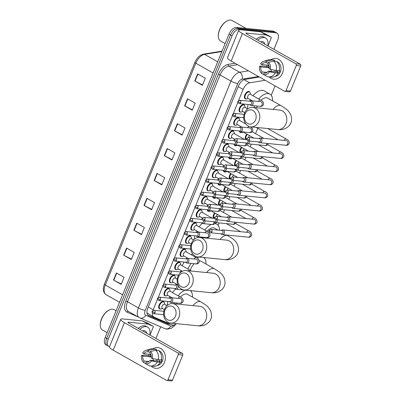 <?xml version="1.0" encoding="UTF-8"?>
<svg xmlns="http://www.w3.org/2000/svg" width="401" height="401" viewBox="0 0 401 401"><rect width="100%" height="100%" fill="white"/><g stroke="black" fill="none" stroke-linecap="round" stroke-linejoin="round"><path stroke-width="0.6" d="M165.773 295.893A4.175 2.251 -60.5 0 1 165.307 295.913A4.175 2.251 -60.5 0 1 164.796 295.758A4.175 2.251 -60.5 0 1 164.666 291.447A4.175 2.251 -60.5 0 1 168.4 288.329A4.175 2.251 -60.5 0 1 168.911 288.489A4.175 2.251 -60.5 0 1 169.528 289.256M171.132 282.76A4.175 2.251 -60.5 0 1 170.661 282.785A4.175 2.251 -60.5 0 1 170.154 282.625A4.175 2.251 -60.5 0 1 170.024 278.314A4.175 2.251 -60.5 0 1 173.758 275.201A4.175 2.251 -60.5 0 1 174.27 275.357A4.175 2.251 -60.5 0 1 174.886 276.124M178.605 269.151L177.137 269.567A3.915 2.11 -60.5 0 1 176.5 269.632A4.175 2.251 -60.5 0 1 176.019 269.657A4.175 2.251 -60.5 0 1 175.513 269.497A4.175 2.251 -60.5 0 1 175.382 265.186A4.175 2.251 -60.5 0 1 179.117 262.074A4.175 2.251 -60.5 0 1 179.623 262.229A4.175 2.251 -60.5 0 1 180.244 262.996M183.964 256.018L182.495 256.44A3.915 2.11 -60.5 0 1 181.859 256.505A4.175 2.251 -60.5 0 1 181.377 256.525A4.175 2.251 -60.5 0 1 180.871 256.369A4.175 2.251 -60.5 0 1 180.741 252.059A4.175 2.251 -60.5 0 1 184.475 248.941A4.175 2.251 -60.5 0 1 184.981 249.101A4.175 2.251 -60.5 0 1 185.603 249.868M187.202 243.377A4.175 2.251 -60.5 0 1 186.736 243.397A4.175 2.251 -60.5 0 1 186.224 243.237A4.175 2.251 -60.5 0 1 186.099 238.926A4.175 2.251 -60.5 0 1 189.833 235.813A4.175 2.251 -60.5 0 1 190.34 235.973A4.175 2.251 -60.5 0 1 190.961 236.74M192.56 230.244A4.175 2.251 -60.5 0 1 192.094 230.269A4.175 2.251 -60.5 0 1 191.583 230.109A4.175 2.251 -60.5 0 1 191.457 225.798A4.175 2.251 -60.5 0 1 195.187 222.685A4.175 2.251 -60.5 0 1 195.698 222.841A4.175 2.251 -60.5 0 1 196.32 223.608M197.919 217.116A4.175 2.251 -60.5 0 1 197.452 217.136A4.175 2.251 -60.5 0 1 196.941 216.981A4.175 2.251 -60.5 0 1 196.816 212.67A4.175 2.251 -60.5 0 1 200.545 209.553A4.175 2.251 -60.5 0 1 201.056 209.713A4.175 2.251 -60.5 0 1 201.678 210.48M205.397 203.502L203.929 203.924A3.915 2.11 -60.5 0 1 203.292 203.989A4.175 2.251 -60.5 0 1 202.811 204.009A4.175 2.251 -60.5 0 1 202.299 203.853A4.175 2.251 -60.5 0 1 202.174 199.543A4.175 2.251 -60.5 0 1 205.903 196.425A4.175 2.251 -60.5 0 1 206.415 196.585A4.175 2.251 -60.5 0 1 207.036 197.352M210.751 190.375L209.287 190.791A3.915 2.11 -60.5 0 1 208.645 190.861A4.175 2.251 -60.5 0 1 208.169 190.881A4.175 2.251 -60.5 0 1 207.658 190.721A4.175 2.251 -60.5 0 1 207.533 186.41A4.175 2.251 -60.5 0 1 211.262 183.297A4.175 2.251 -60.5 0 1 211.773 183.452A4.175 2.251 -60.5 0 1 212.39 184.219M213.994 177.728A4.175 2.251 -60.5 0 1 213.527 177.753A4.175 2.251 -60.5 0 1 213.016 177.593A4.175 2.251 -60.5 0 1 212.891 173.282A4.175 2.251 -60.5 0 1 216.62 170.169A4.175 2.251 -60.5 0 1 217.131 170.325A4.175 2.251 -60.5 0 1 217.748 171.092M219.352 164.6A4.175 2.251 -60.5 0 1 218.886 164.621A4.175 2.251 -60.5 0 1 218.375 164.465A4.175 2.251 -60.5 0 1 218.244 160.154A4.175 2.251 -60.5 0 1 221.979 157.037A4.175 2.251 -60.5 0 1 222.49 157.197A4.175 2.251 -60.5 0 1 223.106 157.964M226.826 150.987L225.362 151.408A3.915 2.11 -60.5 0 1 224.72 151.473A4.175 2.251 -60.5 0 1 224.239 151.493A4.175 2.251 -60.5 0 1 223.733 151.337A4.175 2.251 -60.5 0 1 223.603 147.027A4.175 2.251 -60.5 0 1 227.337 143.909A4.175 2.251 -60.5 0 1 227.848 144.069A4.175 2.251 -60.5 0 1 228.465 144.836M232.184 137.859L230.715 138.275A3.915 2.11 -60.5 0 1 230.079 138.345A4.175 2.251 -60.5 0 1 229.598 138.365A4.175 2.251 -60.5 0 1 229.091 138.205A4.175 2.251 -60.5 0 1 228.961 133.894A4.175 2.251 -60.5 0 1 232.695 130.781A4.175 2.251 -60.5 0 1 233.207 130.937A4.175 2.251 -60.5 0 1 233.823 131.703M235.422 125.212A4.175 2.251 -60.5 0 1 234.956 125.237A4.175 2.251 -60.5 0 1 234.45 125.077A4.175 2.251 -60.5 0 1 234.319 120.766A4.175 2.251 -60.5 0 1 238.054 117.653A4.175 2.251 -60.5 0 1 238.56 117.809A4.175 2.251 -60.5 0 1 239.181 118.576M240.78 112.085A4.175 2.251 -60.5 0 1 240.314 112.105A4.175 2.251 -60.5 0 1 239.808 111.949A4.175 2.251 -60.5 0 1 239.678 107.638A4.175 2.251 -60.5 0 1 243.412 104.521A4.175 2.251 -60.5 0 1 243.918 104.681A4.175 2.251 -60.5 0 1 244.54 105.448M246.139 98.957A4.175 2.251 -60.5 0 1 245.673 98.977A4.175 2.251 -60.5 0 1 245.161 98.816A4.175 2.251 -60.5 0 1 245.036 94.506A4.175 2.251 -60.5 0 1 248.77 91.393A4.175 2.251 -60.5 0 1 249.277 91.553A4.175 2.251 -60.5 0 1 249.898 92.32M162.53 308.539L161.067 308.955A3.915 2.11 -60.5 0 1 160.425 309.021A4.175 2.251 -60.5 0 1 159.949 309.041A4.175 2.251 -60.5 0 1 159.438 308.885A4.175 2.251 -60.5 0 1 159.312 304.575A4.175 2.251 -60.5 0 1 163.042 301.457A4.175 2.251 -60.5 0 1 163.553 301.617A4.175 2.251 -60.5 0 1 164.169 302.384M209.051 211.392A4.175 2.251 -60.5 0 1 208.585 211.412A4.175 2.251 -60.5 0 1 208.074 211.252A4.175 2.251 -60.5 0 1 207.352 210.119M216.53 197.778L215.061 198.194A3.915 2.11 -60.5 0 1 214.42 198.264A4.175 2.251 -60.5 0 1 213.944 198.284A4.175 2.251 -60.5 0 1 213.432 198.124A4.175 2.251 -60.5 0 1 212.71 196.991M221.883 184.65L220.42 185.067A3.915 2.11 -60.5 0 1 219.778 185.132A4.175 2.251 -60.5 0 1 219.302 185.152A4.175 2.251 -60.5 0 1 218.791 184.996A4.175 2.251 -60.5 0 1 218.069 183.858M227.242 171.518L225.778 171.939A3.915 2.11 -60.5 0 1 225.136 172.004A4.175 2.251 -60.5 0 1 224.66 172.024A4.175 2.251 -60.5 0 1 224.149 171.869A4.175 2.251 -60.5 0 1 223.422 170.731M230.485 158.876A4.175 2.251 -60.5 0 1 230.019 158.896A4.175 2.251 -60.5 0 1 229.507 158.736A4.175 2.251 -60.5 0 1 228.781 157.603M235.843 145.743A4.175 2.251 -60.5 0 1 235.372 145.769A4.175 2.251 -60.5 0 1 234.866 145.608A4.175 2.251 -60.5 0 1 234.139 144.47M243.317 132.13L241.848 132.551A3.915 2.11 -60.5 0 1 241.212 132.616A4.175 2.251 -60.5 0 1 240.73 132.636A4.175 2.251 -60.5 0 1 240.224 132.48A4.175 2.251 -60.5 0 1 239.497 131.343M240.785 127.012A4.175 2.251 -60.5 0 1 241.026 126.701M213.442 218.289A4.175 2.251 -60.5 0 1 214.655 212.881M218.801 205.157A4.175 2.251 -60.5 0 1 220.009 199.748M224.159 192.029A4.175 2.251 -60.5 0 1 225.367 186.62M229.517 178.901A4.175 2.251 -60.5 0 1 230.725 173.493M234.876 165.773A4.175 2.251 -60.5 0 1 236.084 160.36M240.234 152.641A4.175 2.251 -60.5 0 1 241.442 147.232M245.587 139.513A4.175 2.251 -60.5 0 1 246.8 134.104M152.375 312.92A7.83 4.221 119.5 0 0 153.804 317.016A7.83 4.221 119.5 0 0 154.029 317.126L172.084 324.875A7.83 4.221 119.5 0 0 172.816 325.061A7.83 4.221 119.5 0 0 176.39 323.657M146.951 312.905L153.804 317.016M157.498 299.221L153.197 309.762A7.83 4.221 119.5 0 0 152.901 310.554M265.156 80.28L249.653 82.806A7.83 4.221 119.5 0 0 243.106 89.443L238.59 100.511M237.868 102.285L233.232 113.643M232.51 115.413L227.873 126.771M227.151 128.541L222.515 139.899M221.793 141.673L217.157 153.027M216.435 154.801L211.798 166.159M211.076 167.929L206.44 179.287M205.718 181.057L201.086 192.415M200.36 194.189L195.728 205.548M195.001 207.317L190.37 218.675M189.643 220.445L185.011 231.803M184.29 233.577L179.653 244.931M178.931 246.705L174.295 258.064M173.573 259.833L168.936 271.191M168.214 272.961L163.578 284.319M162.856 286.093L158.22 297.447M271.221 95.298L274.76 86.626A7.83 4.221 119.5 0 0 275.041 85.879M191.142 291.522L191.467 290.73M204.645 258.439L204.971 257.648M218.144 225.357L219.141 222.916M223.417 212.44L224.5 209.788M228.776 199.312L229.858 196.66M234.134 186.184L235.217 183.533M239.492 173.057L240.575 170.4M244.851 159.924L245.933 157.272M250.204 146.796L251.287 144.144M255.562 133.668L257.763 128.28M259.417 77.032L245.021 79.378A7.83 4.221 119.5 0 0 238.47 86.014L147.774 308.264A7.83 4.221 119.5 0 0 148.385 315.517A7.83 4.221 119.5 0 0 148.606 315.627L168.109 323.998A7.83 4.221 119.5 0 0 168.841 324.183A7.83 4.221 119.5 0 0 170.139 324.043M168.3 323.251A7.83 4.221 -60.5 0 1 167.312 323.316A7.83 4.221 -60.5 0 1 166.58 323.131L147.839 315.091M109.523 346.715A7.83 4.221 -60.5 0 1 108.851 346.464A7.83 4.221 -60.5 0 1 108.245 339.206L232.039 35.864A7.83 4.221 -60.5 0 1 239.402 29.193L276.013 32.822A7.83 4.221 -60.5 0 1 276.971 33.118A7.83 4.221 -60.5 0 1 277.577 40.376L273.928 49.323M160.676 326.84L155.939 338.449M276.971 33.118L273.908 31.388A7.83 4.221 -60.5 0 0 272.956 31.093L236.344 27.463A7.83 4.221 -60.5 0 0 228.976 34.13L105.182 337.472A7.83 4.221 -60.5 0 0 105.794 344.73L107.323 345.597A7.83 4.221 -60.5 0 1 106.716 338.339L230.505 34.997A7.83 4.221 -60.5 0 1 237.873 28.331L274.484 31.955A7.83 4.221 -60.5 0 1 275.442 32.255A7.83 4.221 -60.5 0 0 274.484 31.955L237.873 28.331A7.83 4.221 -60.5 0 0 230.505 34.997L106.716 338.339A7.83 4.221 -60.5 0 0 107.323 345.597L108.851 346.464M177.352 123.648L185.006 127.979L182.104 135.092L174.45 130.756L177.352 123.648M187.508 98.761L195.162 103.097L192.259 110.205L184.605 105.874L187.508 98.761M197.663 73.879L205.317 78.21L202.415 85.323L194.761 80.992L197.663 73.879M146.886 198.3L154.54 202.63L151.638 209.738L143.984 205.407L146.886 198.3M136.731 223.182L144.385 227.512L141.483 234.625L133.834 230.289L136.731 223.182M126.576 248.064L134.23 252.399L131.333 259.507L123.678 255.176L126.576 248.064M116.425 272.951L124.074 277.281L121.177 284.389L113.523 280.058L116.425 272.951M167.197 148.53L174.851 152.861L171.949 159.974L164.295 155.638L167.197 148.53M157.042 173.412L164.696 177.748L161.793 184.856L154.139 180.525L157.042 173.412M161.939 184.505L154.425 180.676A2.09 0.406 -157.8 0 1 154.139 180.525M172.094 159.623L164.58 155.794A2.09 0.406 -157.8 0 1 164.295 155.638M121.318 284.038L113.804 280.209A2.09 0.406 -157.8 0 1 113.523 280.058M131.473 259.156L123.959 255.327A2.09 0.406 -157.8 0 1 123.678 255.176M141.628 234.274L134.114 230.445A2.09 0.406 -157.8 0 1 133.834 230.289M151.784 209.392L144.27 205.558A2.09 0.406 -157.8 0 1 143.984 205.407M202.555 84.972L195.046 81.142A2.09 0.406 -157.8 0 1 194.761 80.992M192.4 109.854L184.891 106.024A2.09 0.406 -157.8 0 1 184.605 105.874M182.249 134.741L174.736 130.911A2.09 0.406 -157.8 0 1 174.45 130.756M164.49 362.293A10.441 8.556 95.7 0 1 151.177 366.058A10.441 8.556 95.7 0 0 155.809 368.349A10.441 8.556 95.7 0 0 164.49 362.293A10.441 8.556 95.7 0 0 162.866 350.263A10.441 8.556 95.7 0 0 152.876 348.915A10.441 8.556 95.7 0 1 157.869 347.572A10.441 8.556 95.7 0 1 164.49 362.293M148.52 355.817A10.441 8.556 95.7 0 1 148.961 354.218A10.441 8.556 95.7 0 0 148.52 355.817M148.3 324.178A1.303 0.702 119.5 0 0 148.18 324.143L142.44 320.895A1.303 0.702 -60.5 0 1 142.561 320.925L148.3 324.178L152.971 326.178A1.303 0.702 119.5 0 1 153.007 326.198A1.303 0.702 119.5 0 1 153.107 327.406L149.979 335.076M142.44 320.895L122.711 318.94A10.441 2.04 22.2 0 0 120.696 319.331A10.441 2.04 22.2 0 0 124.41 322.685L177.793 352.905L182.255 353.346L128.876 323.126A2.612 0.511 -157.8 0 1 127.944 322.289A2.612 0.511 -157.8 0 1 128.45 322.188L148.18 324.143M142.561 320.925L147.232 322.93A1.303 0.702 -60.5 0 1 147.267 322.95A1.303 0.702 -60.5 0 1 147.302 322.97M120.696 319.331L109.478 346.82A10.441 2.04 22.2 0 0 113.192 350.173L166.575 380.394A1.303 1.068 -84.3 0 0 168.014 379.752L172.48 380.193A1.303 1.068 95.7 0 1 171.392 380.95L166.926 380.509M182.255 353.346A1.303 1.068 95.7 0 1 182.731 355.07L178.265 354.629L168.014 379.752M178.265 354.629A1.303 1.068 -84.3 0 0 177.793 352.905M182.731 355.07L172.48 380.193M157.157 360.955A6.526 5.348 95.7 0 1 156.871 359.502M159.814 359.938A5.218 4.276 -84.3 0 1 159.773 360.038A5.218 4.276 -84.3 0 1 159.167 361.156L150.235 360.268A5.218 4.276 95.7 0 1 146.5 362.183A5.218 4.276 95.7 0 1 146.099 362.118L146.906 362.198M148.997 361.512L144.185 361.035A5.218 4.276 95.7 0 1 142.826 356.078L151.302 356.915M153.483 360.594A5.218 4.276 95.7 0 1 153.017 358.7M161.267 359.722L161.894 359.782A7.569 6.2 95.7 0 1 161.493 361.015A7.569 6.2 95.7 0 1 160.926 362.153L159.438 362.003L160.215 362.444A8.611 7.058 95.7 0 1 153.608 366.298L150.631 366.003A8.611 7.058 95.7 0 1 149.282 365.702L145.503 363.577L146.099 362.118M156.31 350.304L157.583 350.429A7.569 6.2 95.7 0 1 157.889 350.469M158.741 350.685A7.569 6.2 95.7 0 1 162.385 361.1A7.569 6.2 95.7 0 1 157.272 365.471M144.185 361.035L143.588 362.494A6.787 5.559 95.7 0 1 141.648 355.411L144.756 355.08L149.994 355.963A7.569 6.2 95.7 0 1 150.395 354.735A7.569 6.2 95.7 0 1 150.55 354.374M150.816 354.404L143.794 353.707L142.616 353.04A6.787 5.559 95.7 0 1 145.799 350.439L149.939 349.121A8.611 7.058 95.7 0 1 152.33 348.86L155.307 349.156A8.611 7.058 95.7 0 1 156.656 349.451L153.678 349.161L148.525 350.399L147.929 351.857L150.195 352.083M156.305 350.314L156.656 349.451M158.565 350.539A8.611 7.058 95.7 0 1 161.182 360.073L152.38 358.569L151.202 357.903A5.218 4.276 95.7 0 0 149.844 352.94L150.44 351.482L155.593 350.243L158.565 350.539M152.33 348.86A8.611 7.058 95.7 0 1 153.678 349.161M155.593 350.243A8.611 7.058 95.7 0 1 158.205 359.777M143.588 362.494L145.503 363.572A6.787 5.559 95.7 0 0 151.413 360.935L160.215 362.444M145.799 350.439A6.787 5.559 95.7 0 1 148.525 350.399M150.44 351.482A6.787 5.559 95.7 0 1 152.38 358.569M141.648 355.411L142.826 356.078M143.794 353.707A5.218 4.276 95.7 0 1 147.528 351.792A5.218 4.276 95.7 0 1 147.929 351.857M157.237 362.148A8.611 7.058 95.7 0 1 150.631 366.003M150.235 360.268L151.413 360.935M159.167 361.156L160.926 362.153M149.994 355.963L151.302 356.705M107.137 332.69L102.491 330.058A11.744 6.326 -60.5 0 1 100.31 325.702A11.744 6.326 -60.5 0 1 109.202 309.988A11.744 6.326 -60.5 0 1 112.631 309.176A11.744 6.326 -60.5 0 1 114.064 309.617L116.084 310.76M139.703 329.256A13.048 7.033 -60.5 0 1 146.024 326.62A13.048 7.033 -60.5 0 1 147.618 327.111A13.048 7.033 -60.5 0 1 149.854 335M138.17 328.389A13.048 7.033 -60.5 0 1 144.495 325.752A13.048 7.033 -60.5 0 1 146.084 326.249L147.618 327.111M142.716 330.96A8.506 4.581 -60.5 0 1 144.34 330.745A8.506 4.581 -60.5 0 1 146.836 333.296M144.47 331.953L143.227 331.241M100.31 325.702L100.28 325.226A11.223 6.045 -60.5 0 1 108.781 310.209L109.202 309.988M175.458 316.188A7.178 5.88 -84.3 0 0 172.856 306.69A7.178 5.88 -84.3 0 0 164.936 310.229A7.178 5.88 -84.3 0 0 167.538 319.727A7.178 5.88 -84.3 0 0 175.458 316.188M164.51 309.296A9.784 8.02 95.7 0 1 172.651 303.617A9.784 8.02 95.7 0 1 178.861 317.417A9.784 8.02 95.7 0 1 170.721 323.096A9.784 8.02 95.7 0 1 164.51 309.296M199.763 306.304L199.648 306.294A9.784 8.02 -84.3 0 1 205.858 320.093A9.784 8.02 -84.3 0 1 197.718 325.772C199.969 326.103 202.33 325.838 204.801 324.99C208.134 323.286 210.119 321.336 210.761 319.146C211.838 317.136 211.778 314.354 210.59 310.805C208.119 306.394 206.991 305.662 200.951 301.903L187.558 294.319A9.784 5.273 119.5 0 0 186.365 293.948A9.784 5.273 119.5 0 0 180.415 297.101M190.214 290.605A14.356 7.734 -60.5 0 1 192.485 297.106M176.891 302.981A9.784 5.273 119.5 0 0 176.565 304.003M173.924 303.742A14.356 7.734 -60.5 0 1 174.28 302.725M178.149 295.818A14.356 7.734 -60.5 0 1 185.367 290.154M167.247 305.427A14.356 7.734 -60.5 0 1 167.904 301.437M169.082 298.143A14.356 7.734 -60.5 0 1 169.864 296.524M172.41 292.57A14.356 7.734 -60.5 0 1 175.708 289.166M188.961 283.106A7.178 5.88 -84.3 0 0 186.36 273.607A7.178 5.88 -84.3 0 0 178.435 277.146A7.178 5.88 -84.3 0 0 181.036 286.645A7.178 5.88 -84.3 0 0 188.961 283.106M178.009 276.214A9.784 8.02 95.7 0 1 186.149 270.535A9.784 8.02 95.7 0 1 192.36 284.334A9.784 8.02 95.7 0 1 184.219 290.013A9.784 8.02 95.7 0 1 178.009 276.214M213.262 273.221L213.147 273.211A9.784 8.02 -84.3 0 1 219.357 287.011A9.784 8.02 -84.3 0 1 211.217 292.69C213.467 293.016 215.828 292.755 218.299 291.908C221.633 290.204 223.623 288.254 224.264 286.063C225.337 284.048 225.277 281.271 224.089 277.718C221.618 273.307 220.495 272.58 214.455 268.82L201.061 261.236A9.784 5.273 119.5 0 0 199.868 260.866A9.784 5.273 119.5 0 0 199.357 260.85M203.718 257.522A14.356 7.734 -60.5 0 1 205.984 264.023M194.199 263.718A9.784 5.273 119.5 0 0 190.239 270.339M188.004 269.071A14.356 7.734 -60.5 0 1 191.137 263.412M196.911 257.968A14.356 7.734 -60.5 0 1 198.936 257.051M180.791 271.713A14.356 7.734 -60.5 0 1 180.941 270.474M182.265 265.823A14.356 7.734 -60.5 0 1 184.139 262.064M186.891 258.309A14.356 7.734 -60.5 0 1 187.272 257.893M191.187 254.71A14.356 7.734 -60.5 0 1 192.691 253.978M202.46 250.023A7.178 5.88 -84.3 0 0 199.858 240.525A7.178 5.88 -84.3 0 0 191.939 244.064A7.178 5.88 -84.3 0 0 194.54 253.557A7.178 5.88 -84.3 0 0 202.46 250.023M191.513 243.126A9.784 8.02 95.7 0 1 199.653 237.452A9.784 8.02 95.7 0 1 205.863 251.252A9.784 8.02 95.7 0 1 197.723 256.931A9.784 8.02 95.7 0 1 191.513 243.126M218.024 230.109L214.56 228.154A9.784 5.273 119.5 0 0 213.367 227.783A9.784 5.273 119.5 0 0 207.041 231.362C209.071 232.099 210.049 233.582 209.974 235.818C209.121 237.307 207.964 237.908 206.505 237.618A2.351 1.925 -84.3 0 0 208.51 236.119A2.351 1.925 -84.3 0 0 207.608 233.146A2.351 1.925 -84.3 0 0 206.971 232.941L197.949 232.049A2.351 1.925 -84.3 0 0 196.761 232.395L196.535 232.565M214.786 223.618A14.356 7.734 -60.5 0 1 215.061 223.638A14.356 7.734 -60.5 0 1 216.811 224.179A14.356 7.734 -60.5 0 1 219.502 230.259M203.713 237.342A9.784 5.273 119.5 0 0 203.568 237.838M200.926 237.577A14.356 7.734 -60.5 0 1 201.096 237.081M204.811 230.099A14.356 7.734 -60.5 0 1 211.277 224.43M194.249 239.257A14.356 7.734 -60.5 0 1 194.771 235.798M195.863 232.495A14.356 7.734 -60.5 0 1 196.61 230.856M199.071 226.851A14.356 7.734 -60.5 0 1 202.229 223.402M255.537 119.964A7.178 5.88 -84.3 0 0 252.936 110.465A7.178 5.88 -84.3 0 0 245.011 114.004A7.178 5.88 -84.3 0 0 247.617 123.503A7.178 5.88 -84.3 0 0 255.537 119.964M244.59 113.072A9.784 8.02 95.7 0 1 252.73 107.393A9.784 8.02 95.7 0 1 258.941 121.192A9.784 8.02 95.7 0 1 250.8 126.871A9.784 8.02 95.7 0 1 244.59 113.072M279.843 110.08L279.728 110.069A9.784 8.02 -84.3 0 1 285.938 123.869A9.784 8.02 -84.3 0 1 277.798 129.548C280.048 129.874 282.409 129.613 284.875 128.761C288.209 127.062 290.199 125.112 290.84 122.922C291.913 120.907 291.858 118.125 290.665 114.576C288.199 110.165 287.071 109.438 281.031 105.679L267.637 98.095A9.784 5.273 119.5 0 0 266.444 97.724A9.784 5.273 119.5 0 0 261.036 100.315M258.715 98.992A14.356 7.734 -60.5 0 1 268.134 93.578A14.356 7.734 -60.5 0 1 269.888 94.12A14.356 7.734 -60.5 0 1 272.56 100.882M252.976 95.744A14.356 7.734 -60.5 0 1 262.394 90.325A14.356 7.734 -60.5 0 1 264.149 90.872L269.888 94.12M257.242 106.044A9.784 5.273 119.5 0 0 256.64 107.779M254.003 107.518A14.356 7.734 -60.5 0 1 254.635 105.784M247.357 108.726A14.356 7.734 -60.5 0 1 248.194 104.491M249.482 101.212A14.356 7.734 -60.5 0 1 250.304 99.628M221.041 233.818L221.232 234.029A2.351 1.925 -84.3 0 0 221.688 234.4A2.351 1.925 -84.3 0 0 222.329 234.605A2.351 1.925 -84.3 0 0 224.284 233.242A2.351 1.925 -84.3 0 0 223.432 230.134A2.351 1.925 -84.3 0 0 222.791 229.928A2.351 1.925 -84.3 0 0 221.608 230.274L221.377 230.445M211.989 231.798A1.694 1.388 -84.3 0 1 210.575 232.78L221.502 233.863A1.694 1.388 -84.3 0 0 222.911 232.881A1.694 1.388 -84.3 0 0 222.294 230.635A1.694 1.388 -84.3 0 0 221.833 230.49L210.911 229.407L209.172 230.455A1.694 0.331 -157.8 0 0 209.778 230.996A1.694 0.331 22.2 0 0 211.989 231.798A1.694 1.388 -84.3 0 0 210.911 229.407M216.37 216.289A2.351 1.263 -60.5 0 1 217.502 214.49M214.014 218.345A3.915 2.11 -60.5 0 1 215.167 213.167M226.4 220.69L226.59 220.901A2.351 1.925 -84.3 0 0 227.046 221.272A2.351 1.925 -84.3 0 0 227.688 221.472A2.351 1.925 -84.3 0 0 229.643 220.109A2.351 1.925 -84.3 0 0 228.791 217.001A2.351 1.925 -84.3 0 0 228.149 216.801A2.351 1.925 -84.3 0 0 226.961 217.147L226.735 217.317M217.347 218.67A1.694 1.388 -84.3 0 1 215.933 219.653L226.856 220.735A1.694 1.388 -84.3 0 0 228.269 219.753A1.694 1.388 -84.3 0 0 227.653 217.507A1.694 1.388 -84.3 0 0 227.192 217.362L216.269 216.279L214.53 217.322A1.694 0.331 -157.8 0 0 215.136 217.868A1.694 0.331 22.2 0 0 217.347 218.67A1.694 1.388 -84.3 0 0 216.269 216.279M221.723 203.157A2.351 1.263 -60.5 0 1 222.861 201.362M219.372 205.217A3.915 2.11 -60.5 0 1 220.52 200.039M231.758 207.563L231.948 207.773A2.351 1.925 -84.3 0 0 232.405 208.139A2.351 1.925 -84.3 0 0 233.046 208.345A2.351 1.925 -84.3 0 0 234.996 206.981A2.351 1.925 -84.3 0 0 234.149 203.873A2.351 1.925 -84.3 0 0 233.507 203.668A2.351 1.925 -84.3 0 0 232.319 204.019L232.094 204.184M222.705 205.543A1.694 1.388 -84.3 0 1 221.292 206.525L232.214 207.608A1.694 1.388 -84.3 0 0 233.628 206.625A1.694 1.388 -84.3 0 0 233.011 204.38A1.694 1.388 -84.3 0 0 232.55 204.229L221.628 203.147L219.888 204.194A1.694 0.331 -157.8 0 0 220.49 204.741A1.694 0.331 22.2 0 0 222.705 205.543A1.694 1.388 -84.3 0 0 221.628 203.147M227.081 190.029A2.351 1.263 -60.5 0 1 228.219 188.234M224.73 192.084A3.915 2.11 -60.5 0 1 225.878 186.911M237.116 194.435L237.307 194.64A2.351 1.925 -84.3 0 0 237.763 195.011A2.351 1.925 -84.3 0 0 238.405 195.217A2.351 1.925 -84.3 0 0 240.354 193.853A2.351 1.925 -84.3 0 0 239.502 190.746A2.351 1.925 -84.3 0 0 238.866 190.54A2.351 1.925 -84.3 0 0 237.678 190.886L237.452 191.056M228.059 192.41A1.694 1.388 -84.3 0 1 226.65 193.397L237.572 194.48A1.694 1.388 -84.3 0 0 238.986 193.493A1.694 1.388 -84.3 0 0 238.369 191.247A1.694 1.388 -84.3 0 0 237.908 191.102L226.986 190.019L225.247 191.066A1.694 0.331 -157.8 0 0 225.848 191.613A1.694 0.331 22.2 0 0 228.059 192.41A1.694 1.388 -84.3 0 0 226.986 190.019M232.44 176.901A2.351 1.263 -60.5 0 1 233.577 175.102M230.084 178.956A3.915 2.11 -60.5 0 1 231.237 173.778M242.475 181.302L242.665 181.513A2.351 1.925 -84.3 0 0 243.121 181.884A2.351 1.925 -84.3 0 0 243.763 182.084A2.351 1.925 -84.3 0 0 245.713 180.726A2.351 1.925 -84.3 0 0 244.861 177.618A2.351 1.925 -84.3 0 0 244.224 177.412A2.351 1.925 -84.3 0 0 243.036 177.758L242.811 177.929M233.417 179.282A1.694 1.388 -84.3 0 1 232.009 180.265L242.931 181.347A1.694 1.388 -84.3 0 0 244.344 180.365A1.694 1.388 -84.3 0 0 243.728 178.119A1.694 1.388 -84.3 0 0 243.267 177.974L232.344 176.891L230.605 177.939A1.694 0.331 -157.8 0 0 231.207 178.48A1.694 0.331 22.2 0 0 233.417 179.282A1.694 1.388 -84.3 0 0 232.344 176.891M237.798 163.768A2.351 1.263 -60.5 0 1 238.936 161.974M235.442 165.829A3.915 2.11 -60.5 0 1 236.595 160.651M247.833 168.174L248.024 168.385A2.351 1.925 -84.3 0 0 248.48 168.751A2.351 1.925 -84.3 0 0 249.116 168.956A2.351 1.925 -84.3 0 0 251.071 167.593A2.351 1.925 -84.3 0 0 250.219 164.485A2.351 1.925 -84.3 0 0 249.582 164.285A2.351 1.925 -84.3 0 0 248.394 164.631L248.169 164.796M238.775 166.154A1.694 1.388 -84.3 0 1 237.367 167.137L248.289 168.22A1.694 1.388 -84.3 0 0 249.703 167.237A1.694 1.388 -84.3 0 0 249.086 164.991A1.694 1.388 -84.3 0 0 248.625 164.841L237.698 163.758L235.963 164.806A1.694 0.331 -157.8 0 0 236.565 165.352A1.694 0.331 22.2 0 0 238.775 166.154A1.694 1.388 -84.3 0 0 237.698 163.758M243.156 150.641A2.351 1.263 -60.5 0 1 244.289 148.846M240.8 152.701A3.915 2.11 -60.5 0 1 241.953 147.523M253.191 155.047L253.382 155.257A2.351 1.925 -84.3 0 0 253.838 155.623A2.351 1.925 -84.3 0 0 254.475 155.829A2.351 1.925 -84.3 0 0 256.429 154.465A2.351 1.925 -84.3 0 0 255.577 151.357A2.351 1.925 -84.3 0 0 254.941 151.152A2.351 1.925 -84.3 0 0 253.753 151.503L253.527 151.668M244.134 153.022A1.694 1.388 -84.3 0 1 242.725 154.009L253.648 155.092A1.694 1.388 -84.3 0 0 255.056 154.104A1.694 1.388 -84.3 0 0 254.445 151.864A1.694 1.388 -84.3 0 0 253.983 151.713L243.056 150.631L241.322 151.678A1.694 0.331 -157.8 0 0 241.923 152.225A1.694 0.331 22.2 0 0 244.134 153.022A1.694 1.388 -84.3 0 0 243.056 150.631M248.515 137.513A2.351 1.263 -60.5 0 1 249.648 135.718M246.159 139.568A3.915 2.11 -60.5 0 1 247.312 134.395M258.55 141.914L258.74 142.124A2.351 1.925 -84.3 0 0 259.196 142.495A2.351 1.925 -84.3 0 0 259.833 142.701A2.351 1.925 -84.3 0 0 261.788 141.337A2.351 1.925 -84.3 0 0 260.936 138.23A2.351 1.925 -84.3 0 0 260.299 138.024A2.351 1.925 -84.3 0 0 259.111 138.37L258.881 138.54M249.492 139.894A1.694 1.388 -84.3 0 1 248.084 140.881L259.006 141.959A1.694 1.388 -84.3 0 0 260.414 140.977A1.694 1.388 -84.3 0 0 259.803 138.731A1.694 1.388 -84.3 0 0 259.342 138.586L248.414 137.503L246.68 138.551A1.694 0.331 -157.8 0 0 247.282 139.097A1.694 0.331 22.2 0 0 249.492 139.894A1.694 1.388 -84.3 0 0 248.414 137.503M215.377 222.545L215.332 222.69C214.48 224.179 213.322 224.776 211.863 224.49A2.351 1.925 -84.3 0 0 213.868 222.991A2.351 1.925 -84.3 0 0 214.009 221.758L214.194 221.964A2.351 1.925 -84.3 0 0 214.65 222.329A2.351 1.925 -84.3 0 0 215.287 222.535A2.351 1.925 -84.3 0 0 217.432 219.803M211.172 210.906L209.703 211.322A3.915 2.11 -60.5 0 1 209.066 211.392A3.915 2.11 -60.5 0 1 208.585 211.242A3.915 2.11 -60.5 0 1 207.969 210.425M191.137 221.778C189.628 220.881 189.162 220.104 189.733 219.447A1.694 0.331 -157.8 0 0 190.335 219.994A1.694 0.331 22.2 0 0 192.545 220.796A1.694 1.388 -84.3 0 1 191.137 221.778L202.014 222.856A1.694 1.388 -84.3 0 0 203.427 221.873A1.694 1.388 -84.3 0 0 203.538 220.715L214.46 221.798A1.694 1.388 -84.3 0 0 215.868 220.816A1.694 1.388 -84.3 0 0 215.984 219.658M221.588 216.806L210.886 210.746A2.351 1.263 -60.5 0 1 210.856 210.725M220.735 209.417L220.69 209.563C219.838 211.051 218.68 211.648 217.222 211.357A2.351 1.925 -84.3 0 0 219.227 209.858A2.351 1.925 -84.3 0 0 219.367 208.63L219.553 208.836A2.351 1.925 -84.3 0 0 220.009 209.202A2.351 1.925 -84.3 0 0 220.645 209.407A2.351 1.925 -84.3 0 0 222.791 206.67M196.495 208.65C194.986 207.753 194.52 206.976 195.092 206.32A1.694 0.331 -157.8 0 0 195.693 206.866A1.694 0.331 22.2 0 0 197.904 207.663A1.694 1.388 -84.3 0 1 196.495 208.65L207.372 209.728A1.694 1.388 -84.3 0 0 208.786 208.741A1.694 1.388 -84.3 0 0 208.896 207.588L219.818 208.67A1.694 1.388 -84.3 0 0 221.227 207.683A1.694 1.388 -84.3 0 0 221.342 206.53M226.946 203.673L216.244 197.618A2.351 1.263 -60.5 0 1 216.214 197.598M214.42 198.264A3.915 2.11 -60.5 0 1 213.944 198.114A3.915 2.11 -60.5 0 1 213.327 197.297M224.72 195.493L224.906 195.703A2.351 1.925 -84.3 0 0 225.367 196.074A2.351 1.925 -84.3 0 0 226.004 196.279A2.351 1.925 -84.3 0 0 228.149 193.543M201.853 195.518C200.345 194.62 199.873 193.848 200.45 193.192A1.694 0.331 -157.8 0 0 201.051 193.733A1.694 0.331 22.2 0 0 203.262 194.535A1.694 1.388 -84.3 0 1 201.853 195.518L212.73 196.6A1.694 1.388 -84.3 0 0 214.144 195.613A1.694 1.388 -84.3 0 0 214.254 194.46L225.177 195.538A1.694 1.388 -84.3 0 0 226.585 194.555A1.694 1.388 -84.3 0 0 226.7 193.402M232.304 190.545L221.603 184.49A2.351 1.263 -60.5 0 1 221.573 184.47M219.778 185.132A3.915 2.11 -60.5 0 1 219.302 184.986A3.915 2.11 -60.5 0 1 218.685 184.164M230.074 182.365L230.264 182.575A2.351 1.925 -84.3 0 0 230.725 182.946A2.351 1.925 -84.3 0 0 231.362 183.147A2.351 1.925 -84.3 0 0 233.507 180.415M219.608 181.327C218.099 180.43 217.633 179.653 218.204 179.001A1.694 0.331 -157.8 0 0 218.811 179.543A1.694 0.331 22.2 0 0 221.021 180.345A1.694 1.388 -84.3 0 1 219.608 181.327L230.535 182.41A1.694 1.388 -84.3 0 0 231.943 181.427A1.694 1.388 -84.3 0 0 232.059 180.27M237.663 177.417L226.961 171.362A2.351 1.263 -60.5 0 1 226.931 171.342M225.136 172.004A3.915 2.11 -60.5 0 1 224.66 171.859A3.915 2.11 -60.5 0 1 224.044 171.037M236.811 170.029L236.765 170.174C235.908 171.663 234.755 172.26 233.297 171.969A2.351 1.925 -84.3 0 0 235.302 170.475A2.351 1.925 -84.3 0 0 235.442 169.242L235.623 169.448A2.351 1.925 -84.3 0 0 236.079 169.813A2.351 1.925 -84.3 0 0 236.72 170.019A2.351 1.925 -84.3 0 0 238.866 167.287M232.6 158.39L231.136 158.806A3.915 2.11 -60.5 0 1 230.495 158.876A3.915 2.11 -60.5 0 1 230.019 158.726A3.915 2.11 -60.5 0 1 229.402 157.909M212.57 169.262C211.061 168.365 210.59 167.588 211.167 166.931A1.694 0.331 -157.8 0 0 211.768 167.478A1.694 0.331 22.2 0 0 213.979 168.28A1.694 1.388 -84.3 0 1 212.57 169.262L223.447 170.34A1.694 1.388 -84.3 0 0 224.861 169.357A1.694 1.388 -84.3 0 0 224.971 168.199L235.893 169.282A1.694 1.388 -84.3 0 0 237.302 168.3A1.694 1.388 -84.3 0 0 237.417 167.142M243.021 164.29L232.319 158.23A2.351 1.263 -60.5 0 1 232.289 158.21M242.164 156.901L242.124 157.047C241.267 158.53 240.114 159.132 238.655 158.841A2.351 1.925 -84.3 0 0 240.66 157.342A2.351 1.925 -84.3 0 0 240.8 156.114L240.981 156.315A2.351 1.925 -84.3 0 0 241.437 156.686A2.351 1.925 -84.3 0 0 242.079 156.891A2.351 1.925 -84.3 0 0 244.224 154.154M237.958 145.262L236.495 145.678A3.915 2.11 -60.5 0 1 235.853 145.748A3.915 2.11 -60.5 0 1 235.377 145.598A3.915 2.11 -60.5 0 1 234.76 144.781M217.928 156.134C216.415 155.237 215.949 154.46 216.525 153.804A1.694 0.331 -157.8 0 0 217.126 154.35A1.694 0.331 22.2 0 0 219.337 155.147A1.694 1.388 -84.3 0 1 217.928 156.134L228.806 157.212A1.694 1.388 -84.3 0 0 230.214 156.225A1.694 1.388 -84.3 0 0 230.329 155.072L241.247 156.154A1.694 1.388 -84.3 0 0 242.66 155.167A1.694 1.388 -84.3 0 0 242.77 154.014M248.379 151.157L237.678 145.102A2.351 1.263 -60.5 0 1 237.648 145.082M246.149 142.977L246.339 143.187A2.351 1.925 -84.3 0 0 246.795 143.558A2.351 1.925 -84.3 0 0 247.437 143.764A2.351 1.925 -84.3 0 0 249.582 141.027M223.282 143.002C221.773 142.104 221.307 141.327 221.878 140.676A1.694 0.331 -157.8 0 0 222.485 141.217A1.694 0.331 22.2 0 0 224.695 142.019A1.694 1.388 -84.3 0 1 223.282 143.002L234.164 144.079A1.694 1.388 -84.3 0 0 235.572 143.097A1.694 1.388 -84.3 0 0 235.688 141.939L246.605 143.022A1.694 1.388 -84.3 0 0 248.018 142.039A1.694 1.388 -84.3 0 0 248.129 140.881M253.733 138.029L243.036 131.974A2.351 1.263 -60.5 0 1 243.001 131.954M241.212 132.616A3.915 2.11 -60.5 0 1 240.735 132.47A3.915 2.11 -60.5 0 1 240.119 131.648M164.395 309.592L162.25 308.379A2.351 1.263 -60.5 0 1 162.179 305.953A2.351 1.263 -60.5 0 1 164.28 304.199A2.351 1.263 -60.5 0 1 164.565 304.289L166.986 305.657M160.425 309.021A3.915 2.11 -60.5 0 1 159.949 308.875A3.915 2.11 -60.5 0 1 159.829 304.83A3.915 2.11 -60.5 0 1 163.327 301.913A3.915 2.11 -60.5 0 1 163.803 302.058A3.915 2.11 -60.5 0 1 164.45 302.976L164.846 304.449M172.089 297.788L167.608 295.246A2.351 1.263 -60.5 0 1 167.538 292.825A2.351 1.263 -60.5 0 1 169.638 291.071A2.351 1.263 -60.5 0 1 169.924 291.161L180.255 297.011C182.28 297.743 183.257 299.231 183.187 301.467C182.33 302.95 181.177 303.552 179.718 303.261A2.351 1.925 -84.3 0 0 181.723 301.763A2.351 1.925 -84.3 0 0 180.816 298.79A2.351 1.925 -84.3 0 0 180.179 298.59L171.162 297.692A2.351 1.925 -84.3 0 0 169.974 298.038L169.748 298.209M169.412 301.587L169.603 301.793A2.351 1.925 -84.3 0 0 170.059 302.164A2.351 1.925 -84.3 0 0 170.696 302.369A2.351 1.925 -84.3 0 0 172.776 300.62A2.351 1.925 -84.3 0 0 171.798 297.898A2.351 1.925 -84.3 0 0 171.162 297.692M167.889 295.407L166.425 295.828A3.915 2.11 -60.5 0 1 165.783 295.893A3.915 2.11 -60.5 0 1 165.307 295.743A3.915 2.11 -60.5 0 1 165.187 291.702A3.915 2.11 -60.5 0 1 168.686 288.785A3.915 2.11 -60.5 0 1 169.162 288.931A3.915 2.11 -60.5 0 1 169.808 289.848L170.204 291.321M160.4 299.567A1.694 1.388 -84.3 0 1 158.991 300.555L169.869 301.632A1.694 1.388 -84.3 0 0 171.277 300.645A1.694 1.388 -84.3 0 0 170.666 298.404A1.694 1.388 -84.3 0 0 170.204 298.254L159.322 297.176L157.588 298.224A1.694 0.331 -157.8 0 0 158.189 298.77A1.694 0.331 22.2 0 0 160.4 299.567A1.694 1.388 -84.3 0 0 159.322 297.176M177.448 284.655L172.966 282.119A2.351 1.263 -60.5 0 1 172.896 279.692A2.351 1.263 -60.5 0 1 174.996 277.943A2.351 1.263 -60.5 0 1 175.282 278.033L177.242 279.141M174.771 288.454L174.961 288.665A2.351 1.925 -84.3 0 0 175.417 289.036A2.351 1.925 -84.3 0 0 176.054 289.241A2.351 1.925 -84.3 0 0 178.134 287.492A2.351 1.925 -84.3 0 0 177.157 284.77A2.351 1.925 -84.3 0 0 176.52 284.565A2.351 1.925 -84.3 0 0 175.332 284.91L175.102 285.081M173.247 282.279L171.783 282.695A3.915 2.11 -60.5 0 1 171.142 282.765A3.915 2.11 -60.5 0 1 170.666 282.615A3.915 2.11 -60.5 0 1 170.545 278.575A3.915 2.11 -60.5 0 1 174.044 275.652A3.915 2.11 -60.5 0 1 174.52 275.803A3.915 2.11 -60.5 0 1 175.167 276.72L175.563 278.189M165.758 286.439A1.694 1.388 -84.3 0 1 164.345 287.422L175.227 288.499A1.694 1.388 -84.3 0 0 176.635 287.517A1.694 1.388 -84.3 0 0 176.024 285.271A1.694 1.388 -84.3 0 0 175.563 285.126L164.681 284.048L162.941 285.096A1.694 0.331 -157.8 0 0 163.548 285.637A1.694 0.331 22.2 0 0 165.758 286.439A1.694 1.388 -84.3 0 0 164.681 284.048M182.355 271.271L178.325 268.991A2.351 1.263 -60.5 0 1 178.255 266.565A2.351 1.263 -60.5 0 1 180.35 264.815A2.351 1.263 -60.5 0 1 180.64 264.901L191.503 271.066M182.014 271.457A2.351 1.925 -84.3 0 0 181.879 271.437A2.351 1.925 -84.3 0 0 180.691 271.783L180.46 271.953M176.5 269.632A3.915 2.11 -60.5 0 1 176.024 269.487A3.915 2.11 -60.5 0 1 175.904 265.447A3.915 2.11 -60.5 0 1 179.402 262.525A3.915 2.11 -60.5 0 1 179.879 262.675A3.915 2.11 -60.5 0 1 180.525 263.587L180.921 265.061M181.132 272.038A1.694 1.388 -84.3 0 0 180.921 271.998L170.039 270.916L168.3 271.963A1.694 0.331 -157.8 0 0 168.906 272.51A1.694 0.331 22.2 0 0 171.117 273.312A1.694 1.388 -84.3 0 0 170.039 270.916M188.164 258.399L183.683 255.863A2.351 1.263 -60.5 0 1 183.613 253.437A2.351 1.263 -60.5 0 1 185.708 251.683A2.351 1.263 -60.5 0 1 185.999 251.773L196.33 257.622C198.355 258.354 199.332 259.843 199.257 262.079C198.405 263.567 197.247 264.164 195.788 263.873A2.351 1.925 -84.3 0 0 197.793 262.374A2.351 1.925 -84.3 0 0 196.891 259.407A2.351 1.925 -84.3 0 0 196.254 259.201L187.232 258.304A2.351 1.925 -84.3 0 0 186.049 258.655L185.818 258.82M185.488 262.199L185.673 262.409A2.351 1.925 -84.3 0 0 186.134 262.775A2.351 1.925 -84.3 0 0 186.771 262.981A2.351 1.925 -84.3 0 0 188.851 261.236A2.351 1.925 -84.3 0 0 187.874 258.51A2.351 1.925 -84.3 0 0 187.232 258.304M181.859 256.505A3.915 2.11 -60.5 0 1 181.382 256.359A3.915 2.11 -60.5 0 1 181.262 252.314A3.915 2.11 -60.5 0 1 184.761 249.397A3.915 2.11 -60.5 0 1 185.237 249.542A3.915 2.11 -60.5 0 1 185.884 250.46L186.28 251.933M176.475 260.179A1.694 1.388 -84.3 0 1 175.062 261.166L185.944 262.244A1.694 1.388 -84.3 0 0 187.352 261.262A1.694 1.388 -84.3 0 0 186.741 259.016A1.694 1.388 -84.3 0 0 186.275 258.866L175.397 257.788L173.658 258.835A1.694 0.331 -157.8 0 0 174.265 259.382A1.694 0.331 22.2 0 0 176.475 260.179A1.694 1.388 -84.3 0 0 175.397 257.788M191.212 243.958L189.041 242.73A2.351 1.263 -60.5 0 1 188.966 240.309A2.351 1.263 -60.5 0 1 191.066 238.555A2.351 1.263 -60.5 0 1 191.352 238.645L193.573 239.898M189.322 242.891L187.853 243.312A3.915 2.11 -60.5 0 1 187.217 243.377A3.915 2.11 -60.5 0 1 186.736 243.227A3.915 2.11 -60.5 0 1 186.62 239.186A3.915 2.11 -60.5 0 1 190.119 236.269A3.915 2.11 -60.5 0 1 190.595 236.415A3.915 2.11 -60.5 0 1 191.237 237.332L191.638 238.806M198.881 232.139L194.4 229.603A2.351 1.263 -60.5 0 1 194.325 227.177A2.351 1.263 -60.5 0 1 196.425 225.427A2.351 1.263 -60.5 0 1 196.711 225.517L207.046 231.362A2.351 1.263 -60.5 0 0 206.756 231.277A2.351 1.263 -60.5 0 0 204.816 232.73M196.199 235.938L196.39 236.149A2.351 1.925 -84.3 0 0 196.846 236.52A2.351 1.925 -84.3 0 0 197.487 236.725A2.351 1.925 -84.3 0 0 199.563 234.976A2.351 1.925 -84.3 0 0 198.59 232.254A2.351 1.925 -84.3 0 0 197.949 232.049M194.68 229.763L193.212 230.179A3.915 2.11 -60.5 0 1 192.575 230.249A3.915 2.11 -60.5 0 1 192.094 230.099A3.915 2.11 -60.5 0 1 191.979 226.059A3.915 2.11 -60.5 0 1 195.477 223.136A3.915 2.11 -60.5 0 1 195.954 223.287A3.915 2.11 -60.5 0 1 196.595 224.204L196.991 225.673M187.192 233.923A1.694 1.388 -84.3 0 1 185.778 234.906L196.66 235.983A1.694 1.388 -84.3 0 0 198.069 235.001A1.694 1.388 -84.3 0 0 197.452 232.755A1.694 1.388 -84.3 0 0 196.991 232.61L186.114 231.532L184.375 232.58A1.694 0.331 -157.8 0 0 184.976 233.121A1.694 0.331 22.2 0 0 187.192 233.923A1.694 1.388 -84.3 0 0 186.114 231.532M202.385 217.964L199.758 216.475A2.351 1.263 -60.5 0 1 199.683 214.049A2.351 1.263 -60.5 0 1 201.783 212.299A2.351 1.263 -60.5 0 1 202.069 212.385L212.294 218.174M201.558 222.811L201.748 223.021A2.351 1.925 -84.3 0 0 202.204 223.387A2.351 1.925 -84.3 0 0 202.846 223.593A2.351 1.925 -84.3 0 0 204.991 220.861M200.039 216.635L198.57 217.051A3.915 2.11 -60.5 0 1 197.934 217.116A3.915 2.11 -60.5 0 1 197.452 216.971A3.915 2.11 -60.5 0 1 197.332 212.931A3.915 2.11 -60.5 0 1 200.831 210.009A3.915 2.11 -60.5 0 1 201.312 210.159A3.915 2.11 -60.5 0 1 201.954 211.071L202.35 212.545M207.743 204.831L205.111 203.347A2.351 1.263 -60.5 0 1 205.041 200.921A2.351 1.263 -60.5 0 1 207.142 199.167A2.351 1.263 -60.5 0 1 207.427 199.257L217.653 205.046M206.916 209.683L207.106 209.893A2.351 1.925 -84.3 0 0 207.563 210.259A2.351 1.925 -84.3 0 0 208.204 210.465A2.351 1.925 -84.3 0 0 210.35 207.733M203.292 203.989A3.915 2.11 -60.5 0 1 202.811 203.843A3.915 2.11 -60.5 0 1 202.69 199.798A3.915 2.11 -60.5 0 1 206.189 196.881A3.915 2.11 -60.5 0 1 206.67 197.026A3.915 2.11 -60.5 0 1 207.312 197.944L207.708 199.417M213.096 191.703L210.47 190.214A2.351 1.263 -60.5 0 1 210.4 187.793A2.351 1.263 -60.5 0 1 212.5 186.039A2.351 1.263 -60.5 0 1 212.786 186.129L223.011 191.919M212.274 196.55L212.465 196.761A2.351 1.925 -84.3 0 0 212.921 197.132A2.351 1.925 -84.3 0 0 213.563 197.337A2.351 1.925 -84.3 0 0 215.703 194.6M208.645 190.861A3.915 2.11 -60.5 0 1 208.169 190.711A3.915 2.11 -60.5 0 1 208.049 186.671A3.915 2.11 -60.5 0 1 211.548 183.748A3.915 2.11 -60.5 0 1 212.029 183.899A3.915 2.11 -60.5 0 1 212.67 184.816L213.066 186.285M218.455 178.575L215.828 177.087A2.351 1.263 -60.5 0 1 215.758 174.661A2.351 1.263 -60.5 0 1 217.858 172.911A2.351 1.263 -60.5 0 1 218.144 172.996L228.369 178.786M217.633 183.422L217.823 183.633A2.351 1.925 -84.3 0 0 218.279 184.004A2.351 1.925 -84.3 0 0 218.916 184.204A2.351 1.925 -84.3 0 0 221.061 181.473M216.109 177.247L214.645 177.663A3.915 2.11 -60.5 0 1 214.004 177.733A3.915 2.11 -60.5 0 1 213.527 177.583A3.915 2.11 -60.5 0 1 213.407 173.543A3.915 2.11 -60.5 0 1 216.906 170.62A3.915 2.11 -60.5 0 1 217.382 170.771A3.915 2.11 -60.5 0 1 218.029 171.683L218.425 173.157M207.212 182.39C205.703 181.493 205.232 180.716 205.808 180.059A1.694 0.331 -157.8 0 0 206.41 180.605A1.694 0.331 22.2 0 0 208.62 181.407A1.694 1.388 -84.3 0 1 207.212 182.39L218.089 183.468A1.694 1.388 -84.3 0 0 219.502 182.485A1.694 1.388 -84.3 0 0 219.613 181.327M223.813 165.443L221.187 163.959A2.351 1.263 -60.5 0 1 221.116 161.533A2.351 1.263 -60.5 0 1 223.217 159.778A2.351 1.263 -60.5 0 1 223.502 159.869L233.728 165.658M222.991 170.295L223.182 170.505A2.351 1.925 -84.3 0 0 223.638 170.871A2.351 1.925 -84.3 0 0 224.274 171.077A2.351 1.925 -84.3 0 0 226.42 168.345M221.467 164.119L220.004 164.535A3.915 2.11 -60.5 0 1 219.362 164.6A3.915 2.11 -60.5 0 1 218.886 164.455A3.915 2.11 -60.5 0 1 218.766 160.415A3.915 2.11 -60.5 0 1 222.264 157.493A3.915 2.11 -60.5 0 1 222.74 157.638A3.915 2.11 -60.5 0 1 223.387 158.555L223.783 160.029M229.171 152.315L226.545 150.826A2.351 1.263 -60.5 0 1 226.475 148.405A2.351 1.263 -60.5 0 1 228.575 146.651A2.351 1.263 -60.5 0 1 228.861 146.741L239.086 152.53M228.349 157.167L228.54 157.372A2.351 1.925 -84.3 0 0 228.996 157.743A2.351 1.925 -84.3 0 0 229.633 157.949A2.351 1.925 -84.3 0 0 231.778 155.212M224.72 151.473A3.915 2.11 -60.5 0 1 224.244 151.322A3.915 2.11 -60.5 0 1 224.124 147.282A3.915 2.11 -60.5 0 1 227.623 144.365A3.915 2.11 -60.5 0 1 228.099 144.51A3.915 2.11 -60.5 0 1 228.745 145.428L229.141 146.901M234.53 139.187L231.903 137.698A2.351 1.263 -60.5 0 1 231.833 135.272A2.351 1.263 -60.5 0 1 233.928 133.523A2.351 1.263 -60.5 0 1 234.219 133.613L244.445 139.398M233.708 144.034L233.898 144.245A2.351 1.925 -84.3 0 0 234.354 144.616A2.351 1.925 -84.3 0 0 234.991 144.821A2.351 1.925 -84.3 0 0 237.136 142.084M230.079 138.345A3.915 2.11 -60.5 0 1 229.603 138.195A3.915 2.11 -60.5 0 1 229.482 134.155A3.915 2.11 -60.5 0 1 232.981 131.232A3.915 2.11 -60.5 0 1 233.457 131.383A3.915 2.11 -60.5 0 1 234.104 132.3L234.5 133.769M241.743 127.107L237.262 124.571A2.351 1.263 -60.5 0 1 237.191 122.145A2.351 1.263 -60.5 0 1 239.287 120.395A2.351 1.263 -60.5 0 1 239.577 120.48L245.858 124.039M239.066 130.906L239.252 131.117A2.351 1.925 -84.3 0 0 239.713 131.488A2.351 1.925 -84.3 0 0 240.349 131.688A2.351 1.925 -84.3 0 0 242.43 129.944A2.351 1.925 -84.3 0 0 241.452 127.222A2.351 1.925 -84.3 0 0 240.816 127.017A2.351 1.925 -84.3 0 0 239.628 127.363L239.397 127.533M237.542 124.731L236.074 125.147A3.915 2.11 -60.5 0 1 235.437 125.212A3.915 2.11 -60.5 0 1 234.961 125.067A3.915 2.11 -60.5 0 1 234.841 121.027A3.915 2.11 -60.5 0 1 238.339 118.105A3.915 2.11 -60.5 0 1 238.816 118.255A3.915 2.11 -60.5 0 1 239.462 119.167L239.858 120.641M230.054 128.891A1.694 1.388 -84.3 0 1 228.64 129.874L239.522 130.952A1.694 1.388 -84.3 0 0 240.931 129.969A1.694 1.388 -84.3 0 0 240.319 127.724A1.694 1.388 -84.3 0 0 239.858 127.578L228.976 126.495L227.237 127.543A1.694 0.331 -157.8 0 0 227.843 128.089A1.694 0.331 22.2 0 0 230.054 128.891A1.694 1.388 -84.3 0 0 228.976 126.495M244.765 112.656L242.62 111.443A2.351 1.263 -60.5 0 1 242.545 109.017A2.351 1.263 -60.5 0 1 244.645 107.262A2.351 1.263 -60.5 0 1 244.931 107.353L247.688 108.912M242.901 111.598L241.432 112.019A3.915 2.11 -60.5 0 1 240.795 112.085A3.915 2.11 -60.5 0 1 240.319 111.939A3.915 2.11 -60.5 0 1 240.199 107.894A3.915 2.11 -60.5 0 1 243.698 104.977A3.915 2.11 -60.5 0 1 244.174 105.122A3.915 2.11 -60.5 0 1 244.816 106.039L245.217 107.513M252.46 100.851L247.978 98.31A2.351 1.263 -60.5 0 1 247.903 95.889A2.351 1.263 -60.5 0 1 250.003 94.135A2.351 1.263 -60.5 0 1 250.289 94.225L260.625 100.075C262.65 100.806 263.627 102.295 263.552 104.531C262.7 106.014 261.542 106.616 260.084 106.325A2.351 1.925 -84.3 0 0 262.089 104.826A2.351 1.925 -84.3 0 0 261.186 101.854A2.351 1.925 -84.3 0 0 260.55 101.648L251.527 100.756A2.351 1.925 -84.3 0 0 250.344 101.102L250.114 101.273M249.778 104.651L249.968 104.856A2.351 1.925 -84.3 0 0 250.424 105.227A2.351 1.925 -84.3 0 0 251.066 105.433A2.351 1.925 -84.3 0 0 253.146 103.684A2.351 1.925 -84.3 0 0 252.169 100.962A2.351 1.925 -84.3 0 0 251.527 100.756M248.259 98.471L246.79 98.892A3.915 2.11 -60.5 0 1 246.154 98.957A3.915 2.11 -60.5 0 1 245.673 98.806A3.915 2.11 -60.5 0 1 245.557 94.766A3.915 2.11 -60.5 0 1 249.056 91.849A3.915 2.11 -60.5 0 1 249.532 91.994A3.915 2.11 -60.5 0 1 250.174 92.912L250.575 94.385M240.77 102.631A1.694 1.388 -84.3 0 1 239.357 103.613L250.239 104.696A1.694 1.388 -84.3 0 0 251.648 103.709A1.694 1.388 -84.3 0 0 251.031 101.468A1.694 1.388 -84.3 0 0 250.57 101.318L239.693 100.24L237.953 101.288A1.694 0.331 -157.8 0 0 238.56 101.834A1.694 0.331 22.2 0 0 240.77 102.631A1.694 1.388 -84.3 0 0 239.693 100.24M282.479 73.167A10.441 8.556 95.7 0 1 269.166 76.932A10.441 8.556 95.7 0 0 273.798 79.228A10.441 8.556 95.7 0 0 282.479 73.167A10.441 8.556 95.7 0 0 280.855 61.142A10.441 8.556 95.7 0 0 270.865 59.789A10.441 8.556 95.7 0 1 275.858 58.451A10.441 8.556 95.7 0 1 282.479 73.167M266.51 66.691A10.441 8.556 95.7 0 1 266.951 65.092A10.441 8.556 95.7 0 0 266.51 66.691M266.289 35.052A1.303 0.702 119.5 0 0 266.169 35.022L260.429 31.774A1.303 0.702 -60.5 0 1 260.55 31.804L266.289 35.052L270.961 37.057A1.303 0.702 119.5 0 1 270.996 37.072A1.303 0.702 119.5 0 1 271.096 38.285L267.968 45.95M260.429 31.774L240.7 29.814A10.441 2.04 22.2 0 0 238.685 30.205A10.441 2.04 22.2 0 0 242.399 33.559L295.783 63.779L300.249 64.22L246.866 34A2.612 0.511 -157.8 0 1 245.933 33.163A2.612 0.511 -157.8 0 1 246.44 33.067L266.169 35.022M260.55 31.804L265.221 33.804A1.303 0.702 -60.5 0 1 265.256 33.824A1.303 0.702 -60.5 0 1 265.292 33.849M238.685 30.205L227.467 57.694A10.441 2.04 22.2 0 0 231.182 61.047L284.565 91.268A1.303 1.068 -84.3 0 0 286.003 90.626L290.469 91.067A1.303 1.068 95.7 0 1 289.382 91.824L284.916 91.383M300.249 64.22A1.303 1.068 95.7 0 1 300.72 65.949L296.254 65.503L286.003 90.626M296.254 65.503A1.303 1.068 -84.3 0 0 295.783 63.779M300.72 65.949L290.469 91.067M275.146 71.834A6.526 5.348 95.7 0 1 274.86 70.376M277.803 70.812A5.218 4.276 -84.3 0 1 277.763 70.917A5.218 4.276 -84.3 0 1 277.156 72.03L268.224 71.147A5.218 4.276 95.7 0 1 264.49 73.057A5.218 4.276 95.7 0 1 264.089 72.997L264.896 73.072M266.986 72.391L262.174 71.909A5.218 4.276 95.7 0 1 260.815 66.952L269.292 67.789M271.472 71.468A5.218 4.276 95.7 0 1 271.006 69.573M279.256 70.596L279.883 70.656A7.569 6.2 95.7 0 1 279.482 71.889A7.569 6.2 95.7 0 1 278.916 73.027L277.427 72.882L278.204 73.318A8.611 7.058 95.7 0 1 271.597 77.172L268.62 76.877A8.611 7.058 95.7 0 1 267.272 76.576L263.492 74.451L264.089 72.997M274.299 61.178L275.572 61.308A7.569 6.2 95.7 0 1 275.878 61.343M276.73 61.559A7.569 6.2 95.7 0 1 280.374 71.979A7.569 6.2 95.7 0 1 275.261 76.35M262.174 71.909L261.582 73.368A6.787 5.559 95.7 0 1 259.637 66.285L262.745 65.959L267.983 66.842A7.569 6.2 95.7 0 1 268.384 65.609A7.569 6.2 95.7 0 1 268.54 65.253M268.805 65.278L261.783 64.581L260.605 63.914A6.787 5.559 95.7 0 1 263.788 61.313L267.928 59.995A8.611 7.058 95.7 0 1 270.319 59.734L273.297 60.03A8.611 7.058 95.7 0 1 274.645 60.33L271.667 60.035L266.515 61.278L265.918 62.731L268.184 62.957M274.294 61.188L274.645 60.33M276.555 61.413A8.611 7.058 95.7 0 1 279.171 70.952L270.369 69.443L269.191 68.777A5.218 4.276 95.7 0 0 267.833 63.814L268.429 62.361L273.582 61.117L276.555 61.413M270.319 59.734A8.611 7.058 95.7 0 1 271.667 60.035M273.582 61.117A8.611 7.058 95.7 0 1 276.194 70.656M261.582 73.368L263.497 74.451M263.788 61.313A6.787 5.559 95.7 0 1 266.515 61.278M268.429 62.361A6.787 5.559 95.7 0 1 270.369 69.443M259.637 66.285L260.815 66.952M261.783 64.581A5.218 4.276 95.7 0 1 265.517 62.671A5.218 4.276 95.7 0 1 265.918 62.731M268.224 71.147L269.402 71.814L278.204 73.318M275.226 73.022A8.611 7.058 95.7 0 1 268.62 76.877M269.402 71.814A6.787 5.559 95.7 0 1 263.492 74.451M277.156 72.03L278.916 73.027M267.983 66.842L269.292 67.579M225.126 43.564L220.48 40.937A11.744 6.326 -60.5 0 1 218.299 36.576A11.744 6.326 -60.5 0 1 227.197 20.862A11.744 6.326 -60.5 0 1 230.62 20.05A11.744 6.326 -60.5 0 1 232.054 20.496L246.064 28.426M257.693 40.13A13.048 7.033 -60.5 0 1 264.013 37.493A13.048 7.033 -60.5 0 1 265.607 37.99A13.048 7.033 -60.5 0 1 267.843 45.879M256.159 39.263A13.048 7.033 -60.5 0 1 262.485 36.626A13.048 7.033 -60.5 0 1 264.074 37.123L265.607 37.99M260.705 41.839A8.506 4.581 -60.5 0 1 262.329 41.619A8.506 4.581 -60.5 0 1 264.825 44.17M262.46 42.832L261.216 42.115M218.299 36.576L218.269 36.1A11.223 6.045 -60.5 0 1 226.771 21.083L227.197 20.862M167.728 323.005A7.83 6.586 113.2 0 1 167.267 323.311M148.295 306.986L153.197 309.762M238.204 86.671L243.106 89.443M244.074 79.649L249.653 82.806M258.46 76.491L242.129 79.152A5.218 2.812 119.5 0 0 237.763 83.578L145.207 310.374A5.218 2.812 119.5 0 0 145.763 315.286L170.801 326.028A5.218 2.812 119.5 0 0 171.287 326.153A5.218 2.812 119.5 0 0 173.979 324.955M137.814 316.795L127.047 312.173A11.744 6.326 -60.5 0 1 125.799 301.126L218.355 74.33A11.744 6.326 -60.5 0 1 228.174 64.376L235.066 63.253M108.245 339.206L105.182 337.472M276.013 32.822L272.956 31.093M239.402 29.193L236.344 27.463M232.039 35.864L228.976 34.13M139.518 317.737A10.441 5.624 -60.5 0 1 139.217 317.587A10.441 5.624 -60.5 0 1 138.405 307.913L127.498 301.737A10.441 5.624 119.5 0 0 128.31 311.412L139.879 317.918L164.916 328.66A5.218 4.391 113.2 0 0 170.801 326.028M145.207 310.374A5.218 1.018 -157.8 0 1 138.405 307.913L230.961 81.117A10.441 5.624 -60.5 0 1 239.688 72.27L228.781 66.095A10.441 5.624 119.5 0 0 220.054 74.942L127.498 301.737A1.303 0.256 22.2 0 0 125.799 301.126M242.129 79.152A5.218 4.035 80.7 0 0 239.688 72.27L248.47 70.837M237.562 64.666L228.781 66.095A1.303 1.008 -99.3 0 1 228.174 64.376M237.763 83.578A5.218 1.018 -157.8 0 1 230.961 81.117L220.054 74.942A1.303 0.256 22.2 0 0 218.355 74.33M128.44 311.487A1.303 1.098 -66.8 0 0 127.047 312.173M145.763 315.286A5.218 4.391 113.2 0 1 139.879 317.918M166.58 323.131L168.109 323.998M148.169 315.381L148.606 315.627M122.596 294.81L105.303 285.021A2.612 0.511 -157.8 0 1 104.375 284.184L194.891 62.381A2.612 0.511 22.2 0 0 195.818 63.218L105.303 285.021A10.441 5.624 119.5 0 0 106.11 294.695C103.112 292.524 102.536 289.021 104.375 284.184M194.891 62.381C196.896 57.814 199.743 55.072 203.432 54.155A2.612 2.02 80.7 0 1 204.545 54.371A10.441 5.624 119.5 0 0 195.818 63.218L213.111 73.007M221.868 51.549L204.545 54.371L217.683 61.804M157.322 173.573L154.425 180.676M147.167 198.455L144.27 205.558M137.012 223.342L134.114 230.445M126.861 248.224L123.959 255.327M116.706 273.106L113.804 280.209M167.478 148.691L164.58 155.794M177.633 123.809L174.736 130.911M187.788 98.922L184.891 106.024M197.944 74.04L195.046 81.142M124.41 322.685L113.192 350.173M128.45 322.188L128.24 322.71M152.971 326.178L147.232 322.93M200.951 301.903A9.784 5.273 119.5 0 0 199.758 301.532A9.784 5.273 119.5 0 0 193.001 305.637M214.455 268.82A9.784 5.273 119.5 0 0 213.262 268.449A9.784 5.273 119.5 0 0 206.505 272.55M226.725 235.041L227.953 235.733C233.994 239.497 235.121 240.224 237.593 244.635C238.78 248.184 238.841 250.966 237.763 252.981C237.121 255.171 235.136 257.116 231.803 258.82C229.332 259.673 226.971 259.933 224.72 259.602A9.784 8.02 -84.3 0 0 232.861 253.928A9.784 8.02 -84.3 0 0 226.65 240.129L199.653 237.452M227.953 235.733A9.784 5.273 119.5 0 0 226.76 235.367A9.784 5.273 119.5 0 0 220.004 239.467M281.031 105.679A9.784 5.273 119.5 0 0 279.838 105.308A9.784 5.273 119.5 0 0 273.081 109.408M246.525 232.279A2.351 1.263 -60.5 0 1 248.465 230.826A2.351 1.263 -60.5 0 1 248.75 230.916C250.775 231.648 251.753 233.136 251.678 235.372C250.825 236.861 249.668 237.457 248.209 237.166A2.351 1.925 -84.3 0 0 250.164 235.803A2.351 1.925 -84.3 0 0 250.214 235.668A2.351 1.925 -84.3 0 0 248.675 232.495L222.791 229.928M251.878 219.152A2.351 1.263 -60.5 0 1 253.818 217.698A2.351 1.263 -60.5 0 1 254.109 217.788C256.134 218.52 257.111 220.004 257.036 222.244C256.184 223.728 255.026 224.329 253.567 224.039A2.351 1.925 -84.3 0 0 255.522 222.675A2.351 1.925 -84.3 0 0 255.572 222.54A2.351 1.925 -84.3 0 0 254.034 219.362L228.149 216.801M257.236 206.024A2.351 1.263 -60.5 0 1 259.176 204.57A2.351 1.263 -60.5 0 1 259.467 204.655C261.492 205.392 262.47 206.876 262.394 209.111C261.542 210.6 260.384 211.202 258.926 210.911A2.351 1.925 -84.3 0 0 260.881 209.548A2.351 1.925 -84.3 0 0 260.931 209.412A2.351 1.925 -84.3 0 0 259.387 206.234L233.507 203.668M262.595 192.891A2.351 1.263 -60.5 0 1 264.535 191.437A2.351 1.263 -60.5 0 1 264.82 191.528C266.85 192.264 267.828 193.748 267.753 195.984C266.901 197.472 265.743 198.069 264.284 197.783A2.351 1.925 -84.3 0 0 266.239 196.42A2.351 1.925 -84.3 0 0 266.289 196.284A2.351 1.925 -84.3 0 0 264.745 193.107L238.866 190.54M267.953 179.763A2.351 1.263 -60.5 0 1 269.893 178.31A2.351 1.263 -60.5 0 1 270.179 178.4C272.209 179.132 273.186 180.62 273.111 182.856C272.259 184.34 271.101 184.941 269.642 184.65A2.351 1.925 -84.3 0 0 271.597 183.287A2.351 1.925 -84.3 0 0 271.647 183.152A2.351 1.925 -84.3 0 0 270.104 179.979L244.224 177.412M273.312 166.636A2.351 1.263 -60.5 0 1 275.251 165.182A2.351 1.263 -60.5 0 1 275.537 165.272C277.567 166.004 278.54 167.488 278.469 169.723C277.617 171.212 276.459 171.813 275.001 171.523A2.351 1.925 -84.3 0 0 276.956 170.159A2.351 1.925 -84.3 0 0 277.006 170.024A2.351 1.925 -84.3 0 0 275.462 166.846L249.582 164.285M278.67 153.508A2.351 1.263 -60.5 0 1 280.61 152.054A2.351 1.263 -60.5 0 1 280.895 152.139C282.926 152.876 283.898 154.36 283.828 156.596C282.971 158.084 281.818 158.681 280.359 158.395A2.351 1.925 -84.3 0 0 282.309 157.032A2.351 1.925 -84.3 0 0 282.364 156.896A2.351 1.925 -84.3 0 0 280.82 153.718L254.941 151.152M284.028 140.375A2.351 1.263 -60.5 0 1 285.968 138.921A2.351 1.263 -60.5 0 1 286.254 139.012C288.279 139.743 289.256 141.232 289.186 143.468C288.329 144.956 287.176 145.553 285.718 145.262A2.351 1.925 -84.3 0 0 287.667 143.904A2.351 1.925 -84.3 0 0 287.723 143.764A2.351 1.925 -84.3 0 0 286.179 140.591L260.299 138.024M204.946 219.733A1.694 0.331 22.2 0 1 202.736 218.931A1.694 0.331 -157.8 0 1 202.134 218.385C201.558 219.041 202.029 219.818 203.538 220.715A1.694 1.388 -84.3 0 0 204.946 219.733A1.694 1.388 -84.3 0 0 203.868 217.337L214.46 218.39M236.229 222.319L236.184 222.465C235.332 223.953 234.174 224.555 232.715 224.264A2.351 1.925 -84.3 0 0 234.72 222.766A2.351 1.925 -84.3 0 0 234.856 222.184M210.304 206.6A1.694 0.331 22.2 0 1 208.094 205.803A1.694 0.331 -157.8 0 1 207.487 205.257C206.916 205.913 207.382 206.69 208.891 207.588A1.694 1.388 -84.3 0 0 210.304 206.6A1.694 1.388 -84.3 0 0 209.227 204.209L219.818 205.262M241.587 209.192L241.542 209.337C240.69 210.826 239.532 211.422 238.074 211.137A2.351 1.925 -84.3 0 0 240.079 209.638A2.351 1.925 -84.3 0 0 240.214 209.056M215.663 193.472A1.694 0.331 22.2 0 1 213.452 192.675A1.694 0.331 -157.8 0 1 212.846 192.129C212.274 192.786 212.741 193.563 214.249 194.455A1.694 1.388 -84.3 0 0 215.663 193.472A1.694 1.388 -84.3 0 0 214.585 191.082L225.177 192.129M246.946 196.064L246.901 196.209C246.049 197.698 244.891 198.294 243.432 198.004A2.351 1.925 -84.3 0 0 245.437 196.505A2.351 1.925 -84.3 0 0 245.572 195.929M252.304 182.931L252.259 183.077C251.407 184.565 250.249 185.167 248.79 184.876A2.351 1.925 -84.3 0 0 250.795 183.377A2.351 1.925 -84.3 0 0 250.931 182.796M221.021 180.345A1.694 1.388 -84.3 0 0 219.943 177.954L230.53 179.001M226.38 167.217A1.694 0.331 22.2 0 1 224.169 166.415A1.694 0.331 -157.8 0 1 223.563 165.869C222.991 166.525 223.457 167.302 224.966 168.199A1.694 1.388 -84.3 0 0 226.38 167.217A1.694 1.388 -84.3 0 0 225.302 164.821L235.888 165.874M257.663 169.803L257.617 169.949C256.765 171.438 255.607 172.034 254.149 171.748A2.351 1.925 -84.3 0 0 256.154 170.25A2.351 1.925 -84.3 0 0 256.289 169.668M231.738 154.084A1.694 0.331 22.2 0 1 229.522 153.287A1.694 0.331 -157.8 0 1 228.921 152.741C228.349 153.398 228.816 154.174 230.324 155.072A1.694 1.388 -84.3 0 0 231.738 154.084A1.694 1.388 -84.3 0 0 230.66 151.693L241.247 152.741M263.021 156.676L262.976 156.821C262.119 158.31 260.966 158.906 259.507 158.616A2.351 1.925 -84.3 0 0 261.512 157.122A2.351 1.925 -84.3 0 0 261.642 156.54M237.091 140.957A1.694 0.331 22.2 0 1 234.881 140.155A1.694 0.331 -157.8 0 1 234.279 139.613C233.708 140.27 234.174 141.042 235.683 141.939A1.694 1.388 -84.3 0 0 237.091 140.957A1.694 1.388 -84.3 0 0 236.019 138.566L246.605 139.613M268.374 143.548L268.334 143.693C267.477 145.177 266.324 145.779 264.866 145.488A2.351 1.925 -84.3 0 0 266.871 143.989A2.351 1.925 -84.3 0 0 267.001 143.408M155.042 312.7A1.694 0.331 22.2 0 1 152.831 311.898A1.694 0.331 -157.8 0 1 152.23 311.351C151.653 312.008 152.124 312.785 153.633 313.682A1.694 1.388 -84.3 0 0 155.042 312.7A1.694 1.388 -84.3 0 0 153.964 310.304L163.899 311.291M178.029 298.374A2.351 1.263 -60.5 0 1 179.969 296.92A2.351 1.263 -60.5 0 1 180.255 297.011M185.748 290.164L185.077 290.134A2.351 1.925 -84.3 0 0 185.412 290.129M168.3 271.963C167.728 272.62 168.194 273.397 169.703 274.294A1.694 1.388 -84.3 0 0 171.117 273.312M189.863 270.901A2.351 1.263 -60.5 0 1 190.686 270.66A2.351 1.263 -60.5 0 1 190.971 270.75M194.104 258.986A2.351 1.263 -60.5 0 1 196.044 257.532A2.351 1.263 -60.5 0 1 196.33 257.622M181.833 247.051A1.694 0.331 22.2 0 1 179.623 246.254A1.694 0.331 -157.8 0 1 179.016 245.708C178.445 246.364 178.911 247.141 180.42 248.034A1.694 1.388 -84.3 0 0 181.833 247.051A1.694 1.388 -84.3 0 0 180.756 244.66L190.801 245.658M211.984 218.144A2.351 1.263 -60.5 0 1 212.114 218.144A2.351 1.263 -60.5 0 1 212.239 218.169M192.545 220.796A1.694 1.388 -84.3 0 0 191.472 218.4L202.059 219.452M217.337 205.016A2.351 1.263 -60.5 0 1 217.472 205.016A2.351 1.263 -60.5 0 1 217.598 205.041M197.904 207.663A1.694 1.388 -84.3 0 0 196.831 205.272L207.417 206.32M226.094 196.284L226.049 196.435C225.197 197.919 224.039 198.52 222.58 198.229A2.351 1.925 -84.3 0 0 224.585 196.731A2.351 1.925 -84.3 0 0 224.725 195.503M222.695 191.884A2.351 1.263 -60.5 0 1 222.831 191.889A2.351 1.263 -60.5 0 1 222.956 191.909M203.262 194.535A1.694 1.388 -84.3 0 0 202.189 192.144L212.776 193.192M231.452 183.157L231.407 183.302C230.555 184.791 229.397 185.392 227.938 185.102A2.351 1.925 -84.3 0 0 229.943 183.603A2.351 1.925 -84.3 0 0 230.084 182.375M228.054 178.756A2.351 1.263 -60.5 0 1 228.189 178.761A2.351 1.263 -60.5 0 1 228.314 178.781M208.62 181.407A1.694 1.388 -84.3 0 0 207.543 179.016L218.134 180.064M233.412 165.628A2.351 1.263 -60.5 0 1 233.547 165.628A2.351 1.263 -60.5 0 1 233.673 165.653M213.979 168.28A1.694 1.388 -84.3 0 0 212.901 165.884L223.492 166.936M238.77 152.495A2.351 1.263 -60.5 0 1 238.906 152.5A2.351 1.263 -60.5 0 1 239.031 152.525M219.337 155.147A1.694 1.388 -84.3 0 0 218.259 152.756L228.851 153.804M247.522 143.769L247.482 143.914C246.625 145.403 245.472 146.004 244.008 145.713A2.351 1.925 -84.3 0 0 246.013 144.215A2.351 1.925 -84.3 0 0 246.154 142.987M244.129 139.368A2.351 1.263 -60.5 0 1 244.264 139.373A2.351 1.263 -60.5 0 1 244.389 139.393M224.695 142.019A1.694 1.388 -84.3 0 0 223.618 139.628L234.209 140.676M277.798 129.548L250.8 126.871L252.665 128.731L252.836 130.786C251.983 132.275 250.825 132.871 249.367 132.586A2.351 1.925 -84.3 0 0 251.372 131.087A2.351 1.925 -84.3 0 0 250.47 128.114A2.351 1.925 -84.3 0 0 249.833 127.909L240.816 127.017M247.683 127.698A2.351 1.263 -60.5 0 1 248.936 126.405M235.412 115.759A1.694 0.331 22.2 0 1 233.202 114.962A1.694 0.331 -157.8 0 1 232.595 114.415C232.024 115.072 232.49 115.849 233.999 116.746A1.694 1.388 -84.3 0 0 235.412 115.759A1.694 1.388 -84.3 0 0 234.334 113.368L244.154 114.34M258.399 101.438A2.351 1.263 -60.5 0 1 260.334 99.984A2.351 1.263 -60.5 0 1 260.625 100.075M242.399 33.559L231.182 61.047M246.44 33.067L246.229 33.584M270.961 37.057L265.221 33.804M164.916 328.66L166.946 329.181L171.347 328.279L174.615 325.687L175.869 324.048M276.931 72.01L276.469 70.681M203.432 54.155L222.044 51.122M106.11 294.695L119.538 302.299M153.007 326.198L147.267 322.95M199.648 306.294L172.651 303.617M197.718 325.772L170.721 323.096M213.147 273.211L186.149 270.535M211.217 292.69L184.219 290.013M216.811 224.179L215.091 223.207M224.72 259.602L197.723 256.931M279.728 110.069L252.73 107.393M210.575 232.78C209.066 231.883 208.6 231.111 209.172 230.455M235.572 223.457L248.75 230.916M226.349 223.633L240.585 231.693M213.788 218.324L213.297 218.044M248.209 237.166L222.329 234.605M215.933 219.653C214.425 218.756 213.959 217.979 214.53 217.322M240.931 210.33L254.109 217.788M231.708 210.505L245.943 218.56M219.146 205.192L218.655 204.916M253.567 224.039L227.688 221.472M221.292 206.525C219.783 205.628 219.317 204.851 219.888 204.194M246.289 197.197L259.467 204.655M237.061 197.372L251.302 205.432M224.505 192.064L224.014 191.783M258.926 210.911L233.046 208.345M226.65 193.397C225.141 192.5 224.675 191.723 225.247 191.066M251.648 184.069L264.82 191.528M242.42 184.244L256.66 192.305M229.863 178.936L229.372 178.656M264.284 197.783L238.405 195.217M232.009 180.265C230.5 179.367 230.029 178.59 230.605 177.939M257.006 170.941L270.179 178.4M247.778 171.117L262.013 179.177M235.222 165.808L234.73 165.528M269.642 184.65L243.763 182.084M237.367 167.137C235.858 166.24 235.387 165.463 235.963 164.806M262.364 157.814L275.537 165.272M253.136 157.989L267.372 166.044M240.58 152.676L240.084 152.4M275.001 171.523L249.116 168.956M242.725 154.009C241.217 153.112 240.745 152.335 241.322 151.678M267.723 144.681L280.895 152.139M258.495 144.856L272.73 152.916M245.938 139.548L245.442 139.267M280.359 158.395L254.475 155.829M248.084 140.881C246.575 139.984 246.104 139.207 246.68 138.551M267.778 128.556L286.254 139.012M256.219 127.408L278.088 139.789M285.718 145.262L259.833 142.701M220.079 210.55L231.743 217.157M232.715 224.264L215.287 222.535M208.585 211.242L207.523 210.64M203.868 217.337L202.134 218.385M225.437 197.422L237.101 204.024M238.074 211.137L220.645 209.407M213.944 198.114L212.881 197.513M209.227 204.209L207.487 205.257M230.796 184.295L242.46 190.896M243.432 198.004L226.004 196.279M219.302 184.986L218.239 184.385M214.585 191.082L212.846 192.129M236.154 171.167L247.818 177.768M248.79 184.876L231.362 183.147M224.66 171.859L223.598 171.252M219.943 177.954L218.204 179.001M241.512 158.034L253.176 164.641M254.149 171.748L236.72 170.019M230.019 158.726L228.956 158.124M225.302 164.821L223.563 165.869M246.871 144.906L258.535 151.508M259.507 158.616L242.079 156.891M235.377 145.598L234.309 144.997M230.66 151.693L228.921 152.741M252.224 131.779L263.893 138.38M264.866 145.488L247.437 143.764M240.735 132.47L239.668 131.869M236.019 138.566L234.279 139.613M163.803 302.058L162.741 301.457M159.949 308.875L158.886 308.274M153.633 313.682L163.683 314.68M153.964 310.304L152.23 311.351M158.991 300.555C157.483 299.657 157.012 298.88 157.588 298.224M169.162 288.931L168.099 288.329M179.718 303.261L170.696 302.369M165.307 295.743L164.245 295.141M164.345 287.422C162.836 286.525 162.37 285.748 162.941 285.096M177.884 284.7L176.52 284.565M174.52 275.803L173.458 275.201M185.077 290.134L176.054 289.241M170.666 282.615L169.598 282.013M179.879 262.675L178.816 262.069M176.024 269.487L174.956 268.886M169.703 274.294L178.505 275.166M175.062 261.166C173.553 260.269 173.087 259.492 173.658 258.835M185.237 249.542L184.174 248.941M195.788 263.873L186.771 262.981M181.382 256.359L180.315 255.753M190.595 236.415L189.533 235.813M186.736 243.227L185.673 242.625M180.42 248.034L190.741 249.061M180.756 244.66L179.016 245.708M185.778 234.906C184.27 234.009 183.803 233.232 184.375 232.58M195.954 223.287L194.891 222.685M206.505 237.618L197.487 236.725M192.094 230.099L191.031 229.497M201.312 210.159L200.249 209.553M211.863 224.49L202.846 223.593M197.452 216.971L196.39 216.37M191.472 218.4L189.733 219.447M206.67 197.026L205.603 196.425M217.222 211.357L208.204 210.465M202.811 203.843L201.748 203.237M196.831 205.272L195.092 206.32M212.029 183.899L210.961 183.297M222.58 198.229L213.563 197.337M208.169 190.711L207.106 190.109M202.189 192.144L200.45 193.192M217.382 170.771L216.319 170.169M227.938 185.102L218.916 184.204M213.527 177.583L212.465 176.981M207.543 179.016L205.808 180.059M222.74 157.638L221.678 157.037M233.297 171.969L224.274 171.077M218.886 164.455L217.823 163.854M212.901 165.884L211.167 166.931M228.099 144.51L227.036 143.909M238.655 158.841L229.633 157.949M224.244 151.322L223.182 150.721M218.259 152.756L216.525 153.804M233.457 131.383L232.395 130.781M244.008 145.713L234.991 144.821M229.603 138.195L228.535 137.593M223.618 139.628L221.878 140.676M228.64 129.874C227.131 128.977 226.665 128.2 227.237 127.543M238.816 118.255L237.753 117.648M249.367 132.586L240.349 131.688M234.961 125.067L233.893 124.465M244.174 105.122L243.111 104.521M240.319 111.939L239.252 111.333M233.999 116.746L243.723 117.709M234.334 113.368L232.595 114.415M239.357 103.613C237.848 102.721 237.382 101.944 237.953 101.288M249.532 91.994L248.47 91.393M260.084 106.325L251.066 105.433M245.673 98.806L244.61 98.205M270.996 37.072L265.256 33.824"/></g></svg>
